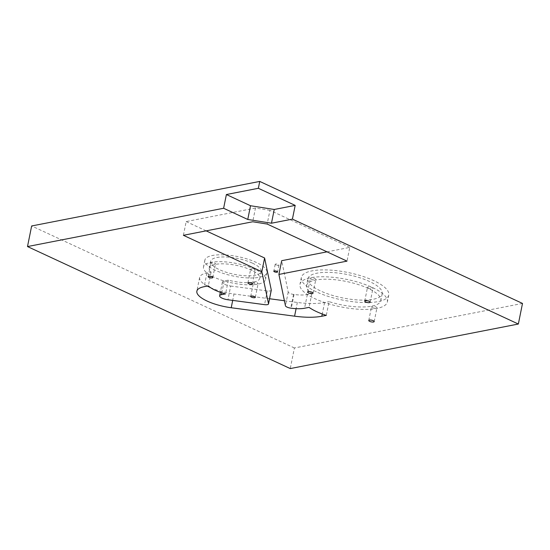 <?xml version="1.0" encoding="UTF-8"?>
<svg xmlns="http://www.w3.org/2000/svg" width="550" height="550" viewBox="0 0 550 550"><rect width="100%" height="100%" fill="white"/><g stroke="black" fill="none" stroke-linecap="round" stroke-linejoin="round"><path stroke-width="0.41" stroke-dasharray="2.75 2.06" d="M211.702 263.67A2.358 0.743 11.4 0 1 210.911 262.907A2.358 0.743 11.4 0 1 212.327 262.515A2.358 0.743 11.4 0 1 214.741 263.079A2.358 0.743 11.4 0 1 215.538 263.842A2.358 0.743 11.4 0 1 214.115 264.234A2.358 0.743 11.4 0 1 211.702 263.67M254.265 283.436A2.358 0.743 11.4 0 1 253.474 282.673A2.358 0.743 11.4 0 1 254.891 282.274A2.358 0.743 11.4 0 1 257.311 282.837A2.358 0.743 11.4 0 1 258.101 283.607A2.358 0.743 11.4 0 1 256.685 283.999A2.358 0.743 11.4 0 1 254.265 283.436M251.46 269.947A2.358 0.743 11.4 0 1 250.663 269.184A2.358 0.743 11.4 0 1 252.086 268.785A2.358 0.743 11.4 0 1 254.499 269.349A2.358 0.743 11.4 0 1 255.296 270.112A2.358 0.743 11.4 0 1 253.873 270.511A2.358 0.743 11.4 0 1 251.46 269.947M368.431 288.269A2.771 0.873 11.4 0 1 367.503 287.368A2.771 0.873 11.4 0 1 369.167 286.907A2.771 0.873 11.4 0 1 371.999 287.567A2.771 0.873 11.4 0 1 372.928 288.461A2.771 0.873 11.4 0 1 371.264 288.929A2.771 0.873 11.4 0 1 368.431 288.269M372.467 307.649A2.771 0.873 11.4 0 1 371.539 306.756A2.771 0.873 11.4 0 1 373.203 306.295A2.771 0.873 11.4 0 1 376.035 306.955A2.771 0.873 11.4 0 1 376.963 307.849A2.771 0.873 11.4 0 1 375.299 308.309A2.771 0.873 11.4 0 1 372.467 307.649M311.307 279.249A2.771 0.873 11.4 0 1 310.372 278.355A2.771 0.873 11.4 0 1 312.036 277.894A2.771 0.873 11.4 0 1 314.868 278.554A2.771 0.873 11.4 0 1 315.803 279.448A2.771 0.873 11.4 0 1 314.139 279.909A2.771 0.873 11.4 0 1 311.307 279.249M307.918 278.747A37.881 11.935 11.4 0 1 330.694 272.429A37.881 11.935 11.4 0 1 369.449 281.469A37.881 11.935 11.4 0 1 382.188 293.721A37.881 11.935 11.4 0 1 359.411 300.046A37.881 11.935 11.4 0 1 320.664 290.998A37.881 11.935 11.4 0 1 307.918 278.747L306.536 285.615A37.881 11.935 11.4 0 0 311.829 293.631L307.34 294.511A44.578 14.046 11.4 0 1 299.97 284.288A44.578 14.046 11.4 0 1 326.769 276.856A44.578 14.046 11.4 0 1 372.371 287.499A44.578 14.046 11.4 0 1 387.365 301.909A44.578 14.046 11.4 0 1 324.582 302.514A44.578 14.046 11.4 0 1 314.964 298.705A44.578 14.046 11.4 0 1 307.34 294.511A22.138 6.978 11.4 0 1 294.051 294.477L293.514 294.408A4.723 1.485 11.4 0 1 289.802 293.377A4.723 1.485 11.4 0 1 288.214 292.057L281.689 260.693M210.451 287.588A30.621 9.646 -168.6 0 0 233.984 294.002L232.698 300.403M207.35 286.062A30.621 9.646 -168.6 0 1 199.629 277.447A30.621 9.646 -168.6 0 1 206.931 272.951L211.097 272.14A25.74 8.106 11.4 0 1 209.275 268.166A25.74 8.106 11.4 0 1 224.751 263.876A25.74 8.106 11.4 0 1 251.075 270.016A25.74 8.106 11.4 0 1 259.738 278.341A25.74 8.106 11.4 0 1 228.339 280.143L224.173 280.961A31.646 9.969 11.4 0 1 214.129 277.234A31.646 9.969 11.4 0 1 206.931 272.951A31.646 9.969 11.4 0 1 203.486 266.998A31.646 9.969 11.4 0 1 222.509 261.724A31.646 9.969 11.4 0 1 254.884 269.273A31.646 9.969 11.4 0 1 265.526 279.51A31.646 9.969 11.4 0 1 224.173 280.961A7.377 2.324 -168.6 0 0 222.413 282.04A7.377 2.324 -168.6 0 0 224.895 284.433A7.377 2.324 -168.6 0 0 230.691 286.034L227.927 299.764M252.464 263.154A25.74 8.106 11.4 0 1 261.119 271.473A25.74 8.106 11.4 0 1 245.644 275.77A25.74 8.106 11.4 0 1 219.319 269.624A25.74 8.106 11.4 0 1 210.657 261.305A25.74 8.106 11.4 0 1 226.133 257.008A25.74 8.106 11.4 0 1 252.464 263.154M228.339 280.143L225.569 293.879M306.536 285.615A37.881 11.935 11.4 0 1 329.306 279.297A37.881 11.935 11.4 0 1 368.06 288.337A37.881 11.935 11.4 0 1 380.806 300.589A37.881 11.935 11.4 0 1 329.072 301.641L326.301 315.37M275.839 264.942A1.918 0.605 11.4 0 1 275.192 264.323A1.918 0.605 11.4 0 1 276.347 264A1.918 0.605 11.4 0 1 278.314 264.461A1.918 0.605 11.4 0 1 278.96 265.079A1.918 0.605 11.4 0 1 277.805 265.403A1.918 0.605 11.4 0 1 275.839 264.942M215.511 270.366A31.646 9.969 11.4 0 1 204.868 260.136A31.646 9.969 11.4 0 1 223.891 254.856A31.646 9.969 11.4 0 1 256.266 262.412A31.646 9.969 11.4 0 1 266.908 272.642A31.646 9.969 11.4 0 1 247.885 277.922A31.646 9.969 11.4 0 1 215.511 270.366M316.353 291.844A44.578 14.046 11.4 0 1 301.359 277.427A44.578 14.046 11.4 0 1 328.157 269.988A44.578 14.046 11.4 0 1 373.752 280.631A44.578 14.046 11.4 0 1 388.747 295.048A44.578 14.046 11.4 0 1 361.948 302.479A44.578 14.046 11.4 0 1 316.353 291.844M522.5 303.435L294.408 347.978L290.256 368.576M294.408 347.978L31.652 225.968M284.391 300.726L297.344 302.452A45.382 14.3 11.4 0 0 324.582 302.514L329.072 301.641M311.829 293.631L309.066 307.368M211.097 272.14L208.326 285.869M327.016 251.845L349.779 247.397L347.016 261.126M349.779 247.397L269.94 210.32L267.169 224.049M269.94 210.32L255.475 208.038L252.704 221.767M255.475 208.038L186.168 221.574L183.397 235.304M186.168 221.574L206.161 230.863M230.691 286.034L267.314 290.916A4.723 1.485 -168.6 0 0 271.274 290.228M269.555 298.746L233.984 294.002M288.214 292.057L285.45 305.786M224.173 280.961L221.788 292.779M267.314 290.916L264.55 304.645M206.931 272.951L204.167 286.688M297.344 302.452L296.093 308.66M324.582 302.514L322.266 313.981M307.34 294.511L304.569 308.241M294.051 294.477L291.287 308.213M293.514 294.408L290.744 308.137M208.141 276.636L210.911 262.907M250.704 296.402L253.474 282.673M247.899 282.913L250.663 269.184M364.732 301.104L367.503 287.368M368.768 320.485L371.539 306.756M307.608 292.084L310.372 278.355M222.413 282.04L220.344 292.298M261.119 271.473L259.738 278.341M382.188 293.721L380.806 300.589M275.192 264.323L273.811 271.184M204.868 260.136L203.486 266.998M301.359 277.427L299.97 284.288M388.747 295.048L387.365 301.909M266.908 272.642L265.526 279.51M278.96 265.079L277.571 271.947M210.657 261.305L209.275 268.166M199.629 277.447L196.859 291.177M313.032 293.178L315.803 279.448M374.192 321.578L376.963 307.849M370.157 302.197L372.928 288.461M252.526 283.848L255.296 270.112M255.331 297.337L258.101 283.607M212.768 277.571L215.538 263.842"/><path stroke-width="0.82" d="M208.931 277.399A2.358 0.743 11.4 0 1 208.141 276.636A2.358 0.743 11.4 0 1 209.557 276.244A2.358 0.743 11.4 0 1 211.977 276.808A2.358 0.743 11.4 0 1 212.768 277.571A2.358 0.743 11.4 0 1 211.351 277.963A2.358 0.743 11.4 0 1 208.931 277.399M251.501 297.165A2.358 0.743 11.4 0 1 250.704 296.402A2.358 0.743 11.4 0 1 252.127 296.01A2.358 0.743 11.4 0 1 254.54 296.574A2.358 0.743 11.4 0 1 255.331 297.337A2.358 0.743 11.4 0 1 253.914 297.729A2.358 0.743 11.4 0 1 251.501 297.165M248.689 283.676A2.358 0.743 11.4 0 1 247.899 282.913A2.358 0.743 11.4 0 1 249.315 282.521A2.358 0.743 11.4 0 1 251.728 283.085A2.358 0.743 11.4 0 1 252.526 283.848A2.358 0.743 11.4 0 1 251.109 284.24A2.358 0.743 11.4 0 1 248.689 283.676M365.668 301.998A2.771 0.873 11.4 0 1 364.732 301.104A2.771 0.873 11.4 0 1 366.396 300.644A2.771 0.873 11.4 0 1 369.229 301.304A2.771 0.873 11.4 0 1 370.157 302.197A2.771 0.873 11.4 0 1 368.493 302.658A2.771 0.873 11.4 0 1 365.668 301.998M369.696 321.379A2.771 0.873 11.4 0 1 368.768 320.485A2.771 0.873 11.4 0 1 370.432 320.024A2.771 0.873 11.4 0 1 373.264 320.684A2.771 0.873 11.4 0 1 374.192 321.578A2.771 0.873 11.4 0 1 372.529 322.046A2.771 0.873 11.4 0 1 369.696 321.379M308.536 292.978A2.771 0.873 11.4 0 1 307.608 292.084A2.771 0.873 11.4 0 1 309.272 291.624A2.771 0.873 11.4 0 1 312.097 292.284A2.771 0.873 11.4 0 1 313.032 293.178A2.771 0.873 11.4 0 1 311.369 293.638A2.771 0.873 11.4 0 1 308.536 292.978M287.031 307.113A4.723 1.485 11.4 0 1 285.45 305.786L278.919 274.423L347.016 261.126L267.169 224.049L252.704 221.767L183.397 235.304L261.841 271.728L268.503 303.758A4.723 1.485 -168.6 0 1 268.51 303.957A4.723 1.485 -168.6 0 1 264.55 304.645L227.927 299.764A7.377 2.324 -168.6 0 1 222.124 298.162A7.377 2.324 -168.6 0 1 219.643 295.776A7.377 2.324 -168.6 0 1 221.403 294.69L225.569 293.879A25.74 8.106 11.4 0 1 215.167 290.221A25.74 8.106 11.4 0 1 208.326 285.869L204.167 286.688A30.621 9.646 -168.6 0 0 196.859 291.177A30.621 9.646 -168.6 0 0 207.157 301.084A30.621 9.646 -168.6 0 0 231.22 307.739L294.58 316.181A45.382 14.3 11.4 0 0 321.812 316.25L326.301 315.37A37.881 11.935 11.4 0 1 316.504 311.596A37.881 11.935 11.4 0 1 309.066 307.368L304.569 308.241A22.138 6.978 11.4 0 1 291.287 308.213L290.744 308.137A4.723 1.485 11.4 0 1 287.031 307.113M207.35 286.062A30.621 9.646 -168.6 0 0 209.928 287.354A30.621 9.646 -168.6 0 0 210.451 287.588M274.457 271.81A1.918 0.605 11.4 0 1 273.811 271.184A1.918 0.605 11.4 0 1 274.966 270.868A1.918 0.605 11.4 0 1 276.925 271.329A1.918 0.605 11.4 0 1 277.571 271.947A1.918 0.605 11.4 0 1 276.416 272.264A1.918 0.605 11.4 0 1 274.457 271.81M518.348 324.032L292.414 219.12L271.473 223.211L247.754 219.471L223.623 208.264L27.5 246.565L290.256 368.576L518.348 324.032L522.5 303.435L259.744 181.424L258.356 188.292L226.394 194.535L223.623 208.264M27.5 246.565L31.652 225.968L259.744 181.424M226.394 194.535L250.518 205.734L274.237 209.481L295.185 205.391L258.356 188.292M295.185 205.391L292.414 219.12M327.016 251.845L281.689 260.693L278.919 274.423M206.161 230.863L264.605 257.998L261.841 271.728M268.51 303.957L271.274 290.228A4.723 1.485 -168.6 0 0 271.274 290.022L264.605 257.998M284.391 300.726L269.555 298.746M274.237 209.481L271.473 223.211M250.518 205.734L247.754 219.471M232.698 300.403L231.22 307.739M221.788 292.779L221.403 294.69M271.274 290.022L268.503 303.758M296.093 308.66L294.58 316.181M322.266 313.981L321.812 316.25M220.344 292.298L219.643 295.776"/></g></svg>
